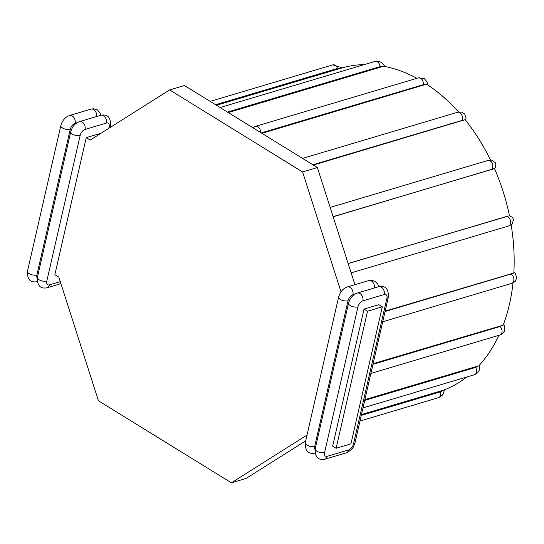 <?xml version="1.0" encoding="UTF-8"?>
<svg xmlns="http://www.w3.org/2000/svg" width="544" height="544" viewBox="0 0 544 544"><rect width="100%" height="100%" fill="white"/><g stroke="black" fill="none" stroke-linecap="round" stroke-linejoin="round"><path stroke-width="0.82" d="M373.123 363.678L503.2 325.149A169.028 120.04 73.4 0 0 513.019 282.894M261.936 133.334L426.612 84.157A169.028 120.04 73.4 0 1 458.619 112.037M216.464 105.271L341.367 68.102A169.028 120.04 73.4 0 1 364.378 64.586M361.468 414.562L443.7 390.102A169.028 120.04 73.4 0 0 466.759 377.012M364.888 399.616L478.842 365.806A169.028 120.04 73.4 0 0 498.916 335.322M228.29 112.567L383.642 66.246A169.028 120.04 73.4 0 1 416.874 78.322M313.358 165.07L465.093 119.673A169.028 120.04 73.4 0 1 490.504 159.997M348.14 263.486L509.456 215.75A169.028 120.04 73.4 0 0 494.448 168.524L333.173 216.784M385.166 311.086L513.828 273.034A169.028 120.04 73.4 0 0 511.156 224.93M305.694 440.851L246.194 478.414L231.397 482.82L98.45 400.778L58.827 277.148L54.856 274.7L86.251 137.625L101.062 133.232M86.251 137.625L90.216 140.073L169.646 89.916L184.45 85.517L317.39 167.559L354.933 284.689M364.045 309.06L378.848 304.66L382.316 306.802L350.928 443.87L336.124 448.276L332.656 446.134L364.045 309.06L367.52 311.209L336.124 448.276M169.646 89.916L302.593 171.965L341.006 291.815M307.013 435.071L231.397 482.82M382.316 306.802L367.52 311.209M317.39 167.559L302.593 171.965M501.541 325.462A6.283 3.318 -157.8 0 1 500.018 326.516L372.973 364.324M261.249 132.913L423.178 84.721A6.283 3.461 -58.3 0 1 425.054 84.789M215.587 104.734L337.545 68.442A6.283 4.427 -108.7 0 1 339.81 68.564M252.756 127.67L255.524 126.337A4.889 3.475 73.4 0 1 260.501 132.45M255.524 126.337L418.309 77.894A4.889 3.475 73.4 0 1 422.096 79.648A4.889 3.475 73.4 0 1 423.178 84.721M312.895 164.784L461.808 120.469A6.283 2.312 -40.1 0 1 463.508 120.38M302.566 158.406L457.484 112.302A4.889 3.475 73.4 0 1 461.706 114.764A4.889 3.475 73.4 0 1 461.808 120.469M384.928 66.49L382.024 62.703L378.481 61.18L375.027 61.418A4.889 3.475 73.4 0 1 380.018 66.654A6.283 4.196 -81.3 0 1 382.099 66.796M227.453 112.057L380.018 66.654M333.125 216.641L491.252 169.578A6.283 0.884 -24.8 0 1 492.816 169.272M330.167 207.42L487.825 160.5A4.889 3.475 73.4 0 1 492.395 163.73A4.889 3.475 73.4 0 1 491.252 169.578M507.668 216.009A6.283 0.653 169.5 0 1 506.185 216.573L348.174 263.595M506.185 216.573A4.889 3.475 73.4 0 1 510.496 220.714A4.889 3.475 73.4 0 1 508.463 226.039L351.145 272.857M512.108 273.306A6.283 2.115 -175.5 0 1 510.639 274.128L385.07 311.494M510.639 274.128A4.889 3.475 73.4 0 1 513.842 278.909A4.889 3.475 73.4 0 1 511.673 283.404L382.718 321.776M500.018 326.516A4.889 3.475 73.4 0 1 502.058 331.384A4.889 3.475 73.4 0 1 499.841 335.043L370.886 373.422M477.238 366.18A6.283 4.121 -135.6 0 1 475.599 367.411L364.704 400.411M475.599 367.411A4.889 3.475 73.4 0 1 474.409 374.734L362.991 407.891M442.136 390.551A6.283 4.427 -108.7 0 1 440.334 391.891L361.27 415.426M440.334 391.891A4.889 3.475 73.4 0 1 438.437 397.691L359.985 421.036M342.224 67.857L332.86 64.865A4.889 3.475 73.4 0 1 337.545 68.442M60.268 281.642L49.456 284.859A5.59 3.08 -58.3 0 1 46.804 281.085L80.165 135.449A5.59 3.08 -58.3 0 1 85.054 129.431L106.447 123.06A5.59 3.08 -58.3 0 1 109.099 126.834L108.746 128.377M60.908 283.648L47.083 287.762A5.59 3.971 -106.6 0 0 49.456 284.859M37.237 278.154A5.59 3.08 -58.3 0 1 36.883 274.965L70.244 129.322A5.59 3.08 -58.3 0 1 75.133 123.304L77.051 122.74M37.162 281.642A5.59 3.971 -106.6 0 0 37.223 281.622L37.162 281.642C30.43 282.948 27.2 279.494 27.472 271.266A5.59 2.448 12.9 0 0 30.634 274.366A5.59 2.448 12.9 0 0 36.883 274.965M27.472 271.266L60.826 125.63A5.59 2.448 12.9 0 0 63.988 128.731A5.59 2.448 12.9 0 0 70.244 129.322M60.826 125.63C62.342 120.428 65.26 117.048 69.571 115.505A5.59 3.971 73.4 0 1 73.896 117.511A5.59 3.971 73.4 0 1 75.133 123.304M69.571 115.505L90.964 109.133A5.59 3.971 73.4 0 1 95.166 110.969A5.59 3.971 73.4 0 1 96.608 116.532M47.083 287.762C40.351 289.075 37.121 285.614 37.393 277.386L70.747 131.75C72.264 126.548 75.181 123.175 79.492 121.625L100.885 115.26C107.617 113.948 110.847 117.409 110.575 125.637A5.59 2.448 -167.1 0 1 109.099 126.834M100.885 115.26A5.59 3.971 73.4 0 1 105.216 117.266A5.59 3.971 73.4 0 1 106.447 123.06M79.492 121.625A5.59 3.971 73.4 0 1 83.817 123.638A5.59 3.971 73.4 0 1 85.054 129.431M70.747 131.75A5.59 2.448 12.9 0 0 73.909 134.851A5.59 2.448 12.9 0 0 80.165 135.449M37.393 277.386A5.59 2.448 12.9 0 0 40.555 280.493A5.59 2.448 12.9 0 0 46.804 281.085M353.539 443.911A5.59 3.08 -58.3 0 1 348.65 449.929L327.25 456.294A5.59 3.08 -58.3 0 1 324.605 452.52L357.959 306.884A5.59 3.08 -58.3 0 1 362.848 300.866L384.248 294.494A5.59 3.08 -58.3 0 1 386.9 298.268L353.539 443.911A5.59 2.448 12.9 0 0 355.021 442.707C353.41 446.386 353.872 449.167 346.276 452.832A5.59 3.971 -106.6 0 0 348.65 449.929M346.276 452.832L324.877 459.204A5.59 3.971 -106.6 0 0 327.25 456.294M324.877 459.204C318.152 460.51 314.922 457.048 315.187 448.827A5.59 2.448 12.9 0 0 318.356 451.928A5.59 2.448 12.9 0 0 324.605 452.52M315.187 448.827L348.541 303.185A5.59 2.448 12.9 0 0 351.71 306.286A5.59 2.448 12.9 0 0 357.959 306.884M348.541 303.185C350.064 297.983 352.981 294.61 357.286 293.06A5.59 3.971 73.4 0 1 361.617 295.072A5.59 3.971 73.4 0 1 362.848 300.866M357.286 293.06L378.685 286.695A5.59 3.971 73.4 0 1 383.01 288.701A5.59 3.971 73.4 0 1 384.248 294.494M378.685 286.695C385.41 285.382 388.64 288.844 388.375 297.072A5.59 2.448 -167.1 0 1 386.9 298.268M315.037 449.589A5.59 3.08 -58.3 0 1 314.684 446.4L348.038 300.757A5.59 3.08 -58.3 0 1 352.927 294.746L354.844 294.175M314.956 453.077A5.59 3.971 -106.6 0 0 315.017 453.057L314.956 453.077C308.23 454.39 305 450.928 305.266 442.7L338.62 297.065C340.143 291.863 343.06 288.49 347.364 286.94L368.764 280.568A5.59 3.971 73.4 0 1 372.96 282.404A5.59 3.971 73.4 0 1 374.401 287.966M347.364 286.94A5.59 3.971 73.4 0 1 351.696 288.946A5.59 3.971 73.4 0 1 352.927 294.746M338.62 297.065A5.59 2.448 12.9 0 0 341.788 300.166A5.59 2.448 12.9 0 0 348.038 300.757M305.266 442.7A5.59 2.448 12.9 0 0 308.434 445.801A5.59 2.448 12.9 0 0 314.684 446.4M427.747 84.912L427.251 82.273L424.3 78.567L418.309 77.894M465.644 120.36L466.065 118.456L464.732 114.043L461.475 112.078L457.484 112.302M220.109 107.522L375.027 61.418M494.523 168.688L495.264 167.695L495.516 162.914L491.756 160.079L487.825 160.5M509.436 215.648L512.55 217.478L513.556 219.66L512.006 224.291L508.463 226.039M513.869 272.265L515.277 273.476L516.8 277.834L515.256 281.302L511.673 283.404M503.662 323.904L504.798 326.271L504.628 330.881L502.459 333.724L499.841 335.043M479.747 364.806L479.658 369.471L477.748 372.742L474.409 374.734M444.598 389.756L442.952 394.318L442.068 395.434L438.437 397.691M210.154 101.381L332.86 64.865M90.964 109.133L93.67 108.78L97.342 109.895L100.001 112.798L100.824 115.274M110.575 125.637L110.153 127.486M388.375 297.072L355.021 442.707M368.764 280.568L371.464 280.214L375.142 281.336L377.801 284.233L378.624 286.715"/></g></svg>
